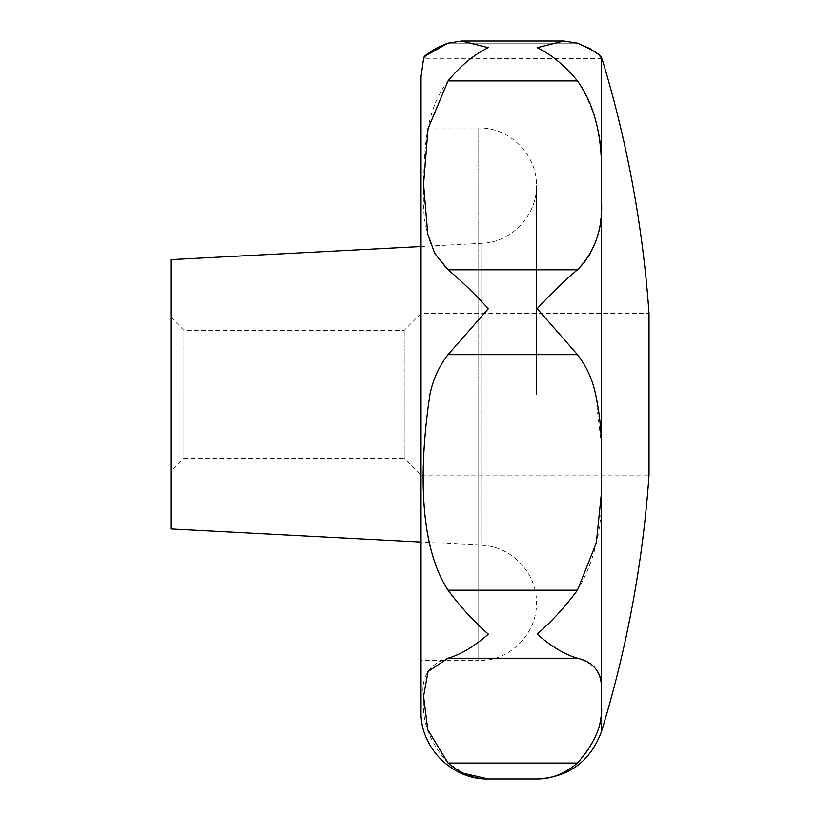 <?xml version="1.0" encoding="UTF-8"?>
<svg xmlns="http://www.w3.org/2000/svg" width="820" height="820" viewBox="0 0 820 820"><rect width="100%" height="100%" fill="white"/><g stroke="black" fill="none" stroke-linecap="round" stroke-linejoin="round"><path stroke-width="0.61" stroke-dasharray="4.1 3.07" d="M448.058 763.051L577.454 763.051C592.962 747.409 600.999 728.806 601.552 707.26L601.552 687.232C602.69 673.497 594.654 663.831 577.454 658.224C564.816 654.565 551.389 646.539 537.161 634.147C551.389 621.826 564.816 607.169 577.454 590.185C594.182 562.376 602.218 529.525 601.552 491.61L601.552 446.603L595.566 394.287C592.522 379.527 586.484 366.314 577.454 354.65L537.161 308.679C551.389 293.263 564.816 280.296 577.454 269.8C592.962 256.65 600.999 234.274 601.552 202.673L601.552 166.583C602.69 137.186 594.654 108.629 577.454 80.913C564.816 65.559 551.389 54.479 537.161 47.662L563.904 41L461.609 41L488.361 47.662C474.134 54.479 460.696 65.559 448.058 80.913C424.801 111.11 423.991 151.915 423.602 189.902C421.818 225.695 429.967 252.324 448.058 269.8C460.696 280.296 474.134 293.263 488.361 308.679L448.058 354.65C439.018 366.335 432.981 379.547 429.957 394.287C420.486 453.009 416.714 544.511 448.058 590.185C460.696 607.169 474.134 621.826 488.361 634.147C474.134 646.539 460.696 654.565 448.058 658.224C428.47 664.067 420.322 677.843 423.602 699.532C421.818 721.549 429.967 742.725 448.058 763.051L463.566 773.301M421.029 542.082L421.029 246.482L421.029 542.082L481.76 545.269L481.76 243.304L481.76 545.269C511.495 546.12 537.151 573.159 536.444 602.895C537.243 633.737 509.579 661.402 478.736 660.602L478.736 394.287L478.736 660.602L421.029 660.602L421.029 313.496L649.03 313.496L649.03 475.077L421.029 475.077L421.029 76.895M601.552 58.025L601.552 166.583M601.962 58.579L423.796 58.261M424.524 57.297L426.144 55.504M447.843 43.234L461.609 41M421.029 711.678L421.029 127.961L421.029 475.077L404.198 458.247L404.198 394.287L404.198 458.247L183.957 458.247L183.957 394.287L183.957 458.247L170.97 471.223L170.97 394.287L170.97 471.223M170.97 528.931L170.97 259.632M183.957 394.287L183.957 330.327L183.957 394.287M170.97 394.287L170.97 317.34L170.97 394.287M404.198 394.287L404.198 330.327L404.198 394.287M170.97 317.34L183.957 330.327L404.198 330.327L421.029 313.496L421.029 394.287M577.454 43.163L448.058 43.163L577.495 43.173M590.308 48.8L599.246 55.36M601.552 446.603L601.552 202.673M478.736 394.287L478.736 127.961L478.736 394.287M448.058 80.913L577.454 80.913M448.058 269.8L577.454 269.8M448.058 658.224L577.454 658.224M448.058 590.185L577.454 590.185M448.058 354.65L577.454 354.65M601.552 731.337L601.552 707.26M601.552 687.232L601.552 491.61M421.029 246.482L481.76 243.304C511.485 242.453 537.151 215.414 536.444 185.668C537.243 154.837 509.579 127.172 478.736 127.961L421.029 127.961M536.444 394.287L536.444 185.668L536.444 394.287"/><path stroke-width="1.23" d="M463.566 773.301L488.361 779C474.134 779.051 460.696 773.731 448.058 763.051L427.743 729.667L423.571 696.303L428.05 671.549L448.058 658.224C460.696 654.565 474.134 646.539 488.361 634.147C474.134 621.826 460.696 607.169 448.058 590.185C415.719 540.554 421.049 453.665 429.957 394.287C433.124 379.219 439.161 365.997 448.058 354.65L488.361 308.679C474.134 293.263 460.696 280.296 448.058 269.8L434.774 253.523L427.743 233.966L423.571 184.182L428.05 128.658L448.058 80.913C460.696 65.559 474.134 54.479 488.361 47.662L461.609 41L563.904 41L577.454 43.163L563.904 41L537.161 47.662C551.389 54.479 564.816 65.559 577.454 80.913C592.962 102.418 600.999 130.974 601.552 166.583L601.552 202.673C602.69 229.497 594.654 251.873 577.454 269.8C564.816 280.296 551.389 293.263 537.161 308.679L577.454 354.65C586.505 366.345 592.542 379.558 595.566 394.287C599.051 410.143 601.05 427.589 601.552 446.603L601.552 491.61L596.335 542.789L577.454 590.185C564.816 607.169 551.389 621.826 537.161 634.147C551.389 646.539 564.816 654.565 577.454 658.224C592.962 661.812 600.999 671.477 601.552 687.232L601.552 731.337A1154.15 1154.15 0 0 0 649.03 475.077L649.03 313.496A1154.15 1154.15 0 0 0 601.962 58.579M599.246 55.36L601.552 58.025C601.316 55.094 593.29 50.133 577.454 43.163M423.571 58.579L421.029 76.895L421.029 660.602M461.609 41L448.058 43.163C425.908 50.942 422.3 60.844 423.704 58.384C422.925 56.047 431.043 50.973 448.058 43.163M423.796 58.261L424.524 57.297M426.144 55.504L447.843 43.234M421.029 246.533L170.97 259.632L170.97 528.931L421.029 542.04M421.029 394.287L421.029 711.678C420.106 747.655 452.384 779.933 488.361 779L537.161 779C551.389 779.051 564.816 773.731 577.454 763.051C564.816 773.731 551.389 779.051 537.161 779C569.059 777.196 590.523 761.308 601.552 731.337M577.495 43.173L590.308 48.8M601.552 707.26C602.69 724.726 594.654 743.32 577.454 763.051L448.058 763.051M601.552 58.025L601.552 166.583M601.552 202.673L601.552 446.603M448.058 590.185L577.454 590.185M448.058 80.913L577.454 80.913M448.058 269.8L577.454 269.8M448.058 354.65L577.454 354.65M448.058 658.224L577.454 658.224M601.552 491.61L601.552 687.232"/></g></svg>
